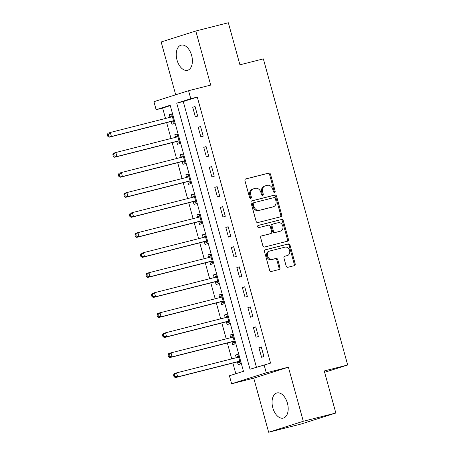<?xml version="1.0" encoding="UTF-8"?>
<svg xmlns="http://www.w3.org/2000/svg" width="455" height="455" viewBox="0 0 455 455"><rect width="100%" height="100%" fill="white"/><g stroke="black" fill="none" stroke-linecap="round" stroke-linejoin="round"><path stroke-width="0.68" d="M274.541 192.363A1.143 0.921 72.4 0 0 275.133 191.037L270.526 174.322A1.632 1.319 72.4 0 0 268.814 173.071L245.819 178.906A1.632 1.319 72.4 0 0 245.763 178.923A1.632 1.319 72.4 0 0 244.978 180.8L249.579 197.515A1.143 0.921 72.4 0 0 251.37 197.066L250.773 194.899A5.221 4.214 72.4 0 1 253.281 188.882A5.221 4.214 72.4 0 1 253.475 188.831L255.392 188.342A5.221 4.214 72.4 0 1 260.863 192.34L261.46 194.501A1.143 0.921 72.4 0 0 263.252 194.052L262.654 191.885A5.221 4.214 72.4 0 1 265.163 185.868A5.221 4.214 72.4 0 1 265.356 185.816L267.273 185.327A5.221 4.214 72.4 0 1 272.75 189.325L273.341 191.487A1.143 0.921 72.4 0 0 274.541 192.363M274.064 192.334A1.143 0.921 72.4 0 0 274.194 191.333L269.593 174.618A1.632 1.319 72.4 0 0 267.881 173.366L245.501 179.048M250.295 198.363A1.143 0.921 72.4 0 0 250.432 197.362L249.835 195.195L250.773 194.899M262.177 195.349A1.143 0.921 72.4 0 0 262.313 194.348L261.716 192.181L262.654 191.885M287.429 403.21A12.973 7.655 -104.2 0 0 276.936 392.949A12.973 7.655 -104.2 0 0 272.818 407.839A12.973 7.655 -104.2 0 0 283.311 418.099A12.973 7.655 -104.2 0 0 287.429 403.21M191.629 55.413A12.973 7.655 -104.2 0 0 181.136 45.153A12.973 7.655 -104.2 0 0 177.023 60.043A12.973 7.655 -104.2 0 0 187.517 70.303A12.973 7.655 -104.2 0 0 191.629 55.413M286.155 266.044A1.632 1.319 72.4 0 0 287.867 267.29L294.317 265.652A1.632 1.319 72.4 0 0 294.379 265.635A1.632 1.319 72.4 0 0 295.164 263.758L290.051 245.194A1.632 1.319 72.4 0 0 288.339 243.943L265.339 249.778A1.632 1.319 72.4 0 0 265.282 249.795A1.632 1.319 72.4 0 0 264.497 251.678L269.61 270.242A1.632 1.319 72.4 0 0 271.322 271.487L279.114 269.514A1.632 1.319 72.4 0 0 279.177 269.496A1.632 1.319 72.4 0 0 279.962 267.614L277.772 259.668A1.632 1.319 72.4 0 0 276.06 258.423L272.192 259.401A4.368 3.526 72.4 0 1 267.648 256.159A4.368 3.526 72.4 0 1 269.718 251.029A4.368 3.526 72.4 0 1 269.878 250.984L285.018 247.145A4.368 3.526 72.4 0 1 289.562 250.386A4.368 3.526 72.4 0 1 287.492 255.517A4.368 3.526 72.4 0 1 287.332 255.562L284.813 256.199A1.632 1.319 72.4 0 0 284.75 256.216A1.632 1.319 72.4 0 0 283.965 258.099L286.155 266.044M264.059 364.779L266.272 372.793L231.623 383.77L229.417 375.756L243.465 371.308L170.176 105.253L156.133 109.7L153.926 101.687L188.569 90.71L190.776 98.724L176.733 103.177L250.017 369.233L270.571 363.13L197.288 97.074L190.776 98.724M188.569 90.71L210.699 85.096L195.798 31.003L228.336 22.75L239.927 64.82L263.354 58.877L347.677 365.001L324.25 370.944L335.836 413.021L303.297 421.273L288.396 367.179L266.272 372.793M280.843 216.728A1.632 1.319 72.4 0 0 280.9 216.711A1.632 1.319 72.4 0 0 281.685 214.828L276.572 196.264A1.632 1.319 72.4 0 0 274.86 195.019L251.865 200.854A1.632 1.319 72.4 0 0 251.803 200.871A1.632 1.319 72.4 0 0 251.018 202.748L256.131 221.312A1.632 1.319 72.4 0 0 257.843 222.563L280.843 216.728M283.311 220.732L288.424 239.296A1.632 1.319 72.4 0 1 287.64 241.173A1.632 1.319 72.4 0 1 287.577 241.19L264.582 247.025A1.632 1.319 72.4 0 1 262.871 245.774L260.681 237.828A1.632 1.319 72.4 0 1 261.466 235.952A1.632 1.319 72.4 0 1 261.528 235.935L270.856 233.569A1.632 1.319 72.4 0 0 270.913 233.551A1.632 1.319 72.4 0 0 271.698 231.669L270.247 226.402A1.632 1.319 72.4 0 0 268.535 225.151L258.827 227.614A1.143 0.921 72.4 0 1 258.218 225.413L281.599 219.481A1.632 1.319 72.4 0 1 283.311 220.732L282.373 221.028L287.486 239.592L288.424 239.296M335.836 413.021L301.193 423.997L268.649 432.25L303.297 421.273M195.798 31.003L161.155 41.979L175.698 94.788M197.288 97.074L183.24 101.522L256.421 367.202M192.704 107.238L195.354 116.855L197.692 116.11L195.047 106.498L192.704 107.238L195.081 106.635M198.221 127.275L200.871 136.887L203.214 136.147L200.564 126.53L198.221 127.275L200.604 126.666M203.743 147.306L206.388 156.924L208.731 156.184L206.081 146.567L203.743 147.306L206.121 146.703M209.26 167.343L211.911 176.955L214.248 176.216L211.603 166.598L209.26 167.343L211.638 166.74M214.777 187.375L217.427 196.992L219.771 196.253L217.12 186.635L214.777 187.375L217.154 186.772M220.294 207.412L222.944 217.024L225.288 216.284L222.637 206.667L220.294 207.412L222.677 206.809M225.816 227.443L228.461 237.061L230.804 236.321L228.154 226.704L225.816 227.443L228.194 226.84M231.333 247.48L233.984 257.098L236.321 256.353L233.677 246.735L231.333 247.48L233.711 246.877M236.85 267.512L239.501 277.129L241.844 276.39L239.194 266.772L236.85 267.512L239.233 266.909M242.373 287.549L245.017 297.166L247.361 296.421L244.71 286.804L242.373 287.549L244.75 286.946M247.89 307.58L250.54 317.198L252.878 316.458L250.227 306.841L247.89 307.58L250.267 306.977M253.407 327.617L256.057 337.235L258.394 336.49L255.75 326.872L253.407 327.617L255.784 327.014M258.923 347.648L261.574 357.266L263.917 356.527L261.267 346.909L258.923 347.648L261.306 347.046M170.284 105.628L162.64 108.051L165.512 118.471M166.649 122.611L171.029 138.502M172.172 142.648L176.546 158.539M177.689 162.68L182.068 178.57M183.206 182.717L187.585 198.607M188.728 202.748L193.102 218.639M194.245 222.785L198.619 238.676M199.762 242.816L204.141 258.707M205.279 262.853L209.658 278.744M210.801 282.885L215.175 298.776M216.318 302.922L220.692 318.813M221.835 322.959L226.215 338.844M227.352 342.99L231.731 358.881M232.875 363.027L235.821 373.726M171.228 121.661L171.944 124.272L174.288 123.527L171.637 113.915L169.294 114.654L170.016 117.259M176.745 141.698L177.461 144.303L179.805 143.564L177.154 133.946L174.817 134.691L175.533 137.296M182.262 161.73L182.984 164.34L185.321 163.601L182.671 153.983L180.334 154.723L181.05 157.333M187.784 181.767L188.501 184.372L190.838 183.632L188.194 174.015L185.85 174.76L186.567 177.365M193.301 201.804L194.018 204.409L196.361 203.669L193.711 194.052L191.367 194.791L192.09 197.402M198.818 221.835L199.535 224.44L201.878 223.701L199.227 214.083L196.89 214.828L197.606 217.433M204.335 241.872L205.057 244.477L207.395 243.738L204.744 234.12L202.407 234.86L203.123 237.47M209.857 261.904L210.574 264.514L212.912 263.769L210.267 254.152L207.924 254.897L208.64 257.502M215.374 281.941L216.091 284.546L218.434 283.806L215.784 274.189L213.44 274.928L214.163 277.539M220.891 301.972L221.608 304.583L223.951 303.838L221.301 294.22L218.963 294.965L219.68 297.57M226.408 322.009L227.13 324.614L229.468 323.875L226.823 314.257L224.48 314.997L225.197 317.607M231.931 342.041L232.647 344.651L234.99 343.906L232.34 334.288L229.997 335.034L230.713 337.638M237.447 362.078L238.164 364.683L240.507 363.943L237.857 354.326L235.514 355.065L236.236 357.675M324.625 372.309L347.677 365.001M288.396 367.179L253.754 378.156L268.649 432.25M253.754 378.156L231.623 383.77M162.64 108.051L156.133 109.7M183.24 101.522L176.733 103.177M169.294 114.654L171.677 114.051M174.817 134.691L177.194 134.083M180.334 154.723L182.711 154.12M185.85 174.76L188.228 174.157M191.367 194.791L193.75 194.188M196.89 214.828L199.267 214.225M202.407 234.86L204.784 234.257M207.924 254.897L210.301 254.294M213.44 274.928L215.824 274.325M218.963 294.965L221.34 294.362M224.48 314.997L226.857 314.394M229.997 335.034L232.38 334.431M235.514 355.065L237.897 354.462M264.418 186.112A5.221 4.214 72.4 0 0 264.23 186.169A5.221 4.214 72.4 0 0 261.716 192.181M252.536 189.126A5.221 4.214 72.4 0 0 252.349 189.183A5.221 4.214 72.4 0 0 249.835 195.195M280.223 216.881A1.632 1.319 72.4 0 0 280.752 215.13L275.639 196.566A1.632 1.319 72.4 0 0 273.927 195.314L251.547 200.991M275.258 198.448A1.143 0.921 72.4 0 0 274.064 197.578L253.879 202.697A1.143 0.921 72.4 0 0 253.287 204.028L253.913 206.308A5.221 4.214 72.4 0 0 259.39 210.301L273.188 206.803A5.221 4.214 72.4 0 0 273.381 206.746A5.221 4.214 72.4 0 0 275.889 200.735L275.258 198.448M253.793 202.725L252.94 202.993A1.143 0.921 72.4 0 0 252.349 204.323L253.287 204.028M273.381 206.746L272.443 207.048A5.221 4.214 72.4 0 1 272.249 207.099L258.451 210.602A5.221 4.214 72.4 0 1 252.98 206.604L252.349 204.323M286.963 241.349A1.632 1.319 72.4 0 0 287.486 239.592M261.21 236.077L269.917 233.864A1.632 1.319 72.4 0 0 269.98 233.847A1.632 1.319 72.4 0 0 270.037 233.825M257.957 225.538L281.599 219.481M280.53 231.112A4.368 3.526 72.4 0 0 280.689 231.066A4.368 3.526 72.4 0 0 282.76 225.936A4.368 3.526 72.4 0 0 278.215 222.694L272.881 224.048A1.632 1.319 72.4 0 0 272.818 224.065A1.632 1.319 72.4 0 0 272.033 225.947L273.489 231.22A1.632 1.319 72.4 0 0 275.201 232.465L279.598 231.407A4.368 3.526 72.4 0 0 279.757 231.362A4.368 3.526 72.4 0 0 279.91 231.311M272.761 224.087L271.942 224.343A1.632 1.319 72.4 0 0 271.885 224.361A1.632 1.319 72.4 0 0 271.1 226.243L272.033 225.947M279.598 231.407L274.263 232.761A1.632 1.319 72.4 0 1 272.551 231.515L271.1 226.243M282.373 221.028A1.632 1.319 72.4 0 0 280.661 219.776M286.713 255.755A4.368 3.526 72.4 0 1 286.559 255.812A4.368 3.526 72.4 0 1 286.4 255.858L284.489 256.341M268.939 251.279A4.368 3.526 72.4 0 0 268.78 251.325A4.368 3.526 72.4 0 0 266.71 256.455A4.368 3.526 72.4 0 0 271.26 259.697L272.192 259.401M278.5 269.667A1.632 1.319 72.4 0 0 279.023 267.91L276.833 259.964A1.632 1.319 72.4 0 0 275.121 258.719L271.26 259.697M293.702 265.811A1.632 1.319 72.4 0 0 294.226 264.054L289.113 245.49A1.632 1.319 72.4 0 0 287.401 244.238L265.02 249.92M172.354 116.52L172.212 116.645A1.661 1.342 -107.6 0 1 171.819 116.867A1.661 1.342 -107.6 0 1 171.757 116.884L110.32 132.468L111.424 136.477L109.086 137.217L170.523 121.633A1.661 1.342 -107.6 0 1 171.04 121.621L173.929 122.241M172.07 115.479L169.908 117.35M108.7 135.926L108.262 134.322L107.323 134.617L107.767 136.221L108.7 135.926L111.424 136.477L172.86 120.888A1.661 1.342 -107.6 0 1 173.378 120.882L173.565 120.922M107.323 134.617L107.983 133.213L110.32 132.468L108.262 134.322M109.086 137.217L107.767 136.221M177.871 136.557L177.729 136.676A1.661 1.342 -107.6 0 1 177.336 136.898A1.661 1.342 -107.6 0 1 177.279 136.915L115.843 152.505L116.946 156.509L114.603 157.254L176.039 141.664A1.661 1.342 -107.6 0 1 176.557 141.659L179.446 142.273M177.587 135.516L175.431 137.387M114.222 155.957L113.778 154.359L112.84 154.655L113.284 156.258L114.222 155.957L116.946 156.509L178.383 140.925A1.661 1.342 -107.6 0 1 178.9 140.919L179.088 140.959M112.84 154.655L113.5 153.244L115.843 152.505L113.778 154.359M114.603 157.254L113.284 156.258M183.393 156.588L183.251 156.713A1.661 1.342 -107.6 0 1 182.859 156.935A1.661 1.342 -107.6 0 1 182.796 156.952L121.36 172.536L122.463 176.546L120.12 177.285L181.556 161.701A1.661 1.342 -107.6 0 1 182.074 161.69L184.969 162.31M183.103 155.547L180.948 157.419M119.739 175.994L119.295 174.39L118.363 174.686L118.8 176.29L119.739 175.994L122.463 176.546L183.9 160.956A1.661 1.342 -107.6 0 1 184.417 160.951L184.605 160.99M118.363 174.686L119.017 173.281L121.36 172.536L119.295 174.39M120.12 177.285L118.8 176.29M188.91 176.625L188.768 176.745A1.661 1.342 -107.6 0 1 188.376 176.967A1.661 1.342 -107.6 0 1 188.313 176.984L126.877 192.573L127.98 196.577L125.643 197.322L187.079 181.733A1.661 1.342 -107.6 0 1 187.596 181.727L190.486 182.341M188.626 175.585L186.465 177.456M125.256 196.025L124.812 194.427L123.879 194.723L124.317 196.327L125.256 196.025L127.98 196.577L189.417 180.993A1.661 1.342 -107.6 0 1 189.934 180.988L190.122 181.027M123.879 194.723L124.539 193.312L126.877 192.573L124.812 194.427M125.643 197.322L124.317 196.327M194.427 196.657L194.285 196.782A1.661 1.342 -107.6 0 1 193.893 197.004A1.661 1.342 -107.6 0 1 193.83 197.021L132.394 212.604L133.503 216.614L131.159 217.353L192.596 201.77A1.661 1.342 -107.6 0 1 193.113 201.764L196.003 202.378M194.143 195.616L191.982 197.487M130.773 216.062L130.335 214.459L129.396 214.754L129.84 216.358L130.773 216.062L133.503 216.614L194.933 201.025A1.661 1.342 -107.6 0 1 195.451 201.019L195.639 201.059M129.396 214.754L130.056 213.35L132.394 212.604L130.335 214.459M131.159 217.353L129.84 216.358M199.944 216.694L199.802 216.813A1.661 1.342 -107.6 0 1 199.409 217.035A1.661 1.342 -107.6 0 1 199.353 217.052L137.916 232.642L139.02 236.645L136.676 237.391L198.113 221.801A1.661 1.342 -107.6 0 1 198.63 221.795L201.519 222.41M199.66 215.653L197.504 217.524M136.295 236.094L135.852 234.496L134.913 234.791L135.357 236.395L136.295 236.094L139.02 236.645L200.456 221.062A1.661 1.342 -107.6 0 1 200.974 221.056L201.161 221.096M134.913 234.791L135.573 233.381L137.916 232.642L135.852 234.496M136.676 237.391L135.357 236.395M205.467 236.725L205.324 236.85A1.661 1.342 -107.6 0 1 204.932 237.072A1.661 1.342 -107.6 0 1 204.869 237.089L143.433 252.673L144.536 256.683L142.193 257.422L203.63 241.838A1.661 1.342 -107.6 0 1 204.147 241.832L207.042 242.447M205.177 235.684L203.021 237.555M141.812 256.131L141.368 254.527L140.436 254.823L140.874 256.427L141.812 256.131L144.536 256.683L205.973 241.093A1.661 1.342 -107.6 0 1 206.49 241.087L206.678 241.127M140.436 254.823L141.09 253.418L143.433 252.673L141.368 254.527M142.193 257.422L140.874 256.427M210.983 256.762L210.841 256.882A1.661 1.342 -107.6 0 1 210.449 257.103A1.661 1.342 -107.6 0 1 210.386 257.12L148.95 272.71L150.053 276.714L147.716 277.459L209.152 261.87A1.661 1.342 -107.6 0 1 209.67 261.864L212.559 262.478M210.699 255.721L208.538 257.593M147.329 276.168L146.885 274.564L145.953 274.86L146.391 276.464L147.329 276.168L150.053 276.714L211.49 261.13A1.661 1.342 -107.6 0 1 212.007 261.125L212.195 261.164M145.953 274.86L146.612 273.449L148.95 272.71L146.885 274.564M147.716 277.459L146.391 276.464M216.5 276.794L216.358 276.919A1.661 1.342 -107.6 0 1 215.966 277.14A1.661 1.342 -107.6 0 1 215.903 277.158L154.472 292.741L155.576 296.751L153.233 297.49L214.669 281.907A1.661 1.342 -107.6 0 1 215.187 281.901L218.076 282.515M216.216 275.753L214.055 277.624M152.846 296.199L152.408 294.595L151.469 294.891L151.913 296.495L152.846 296.199L155.576 296.751L217.007 281.167A1.661 1.342 -107.6 0 1 217.53 281.156L217.712 281.196M151.469 294.891L152.129 293.486L154.472 292.741L152.408 294.595M153.233 297.49L151.913 296.495M222.023 296.831L221.881 296.95A1.661 1.342 -107.6 0 1 221.483 297.172A1.661 1.342 -107.6 0 1 221.426 297.195L159.989 312.778L161.093 316.782L158.749 317.527L220.186 301.938A1.661 1.342 -107.6 0 1 220.703 301.932L223.598 302.547M221.733 295.79L219.577 297.661M158.368 316.236L157.925 314.632L156.986 314.928L157.43 316.532L158.368 316.236L161.093 316.782L222.529 301.199A1.661 1.342 -107.6 0 1 223.047 301.193L223.234 301.233M156.986 314.928L157.646 313.518L159.989 312.778L157.925 314.632M158.749 317.527L157.43 316.532M227.54 316.862L227.398 316.987A1.661 1.342 -107.6 0 1 227.005 317.209A1.661 1.342 -107.6 0 1 226.943 317.226L165.506 332.81L166.61 336.819L164.272 337.559L225.703 321.975A1.661 1.342 -107.6 0 1 226.22 321.969L229.115 322.584M227.25 315.821L225.094 317.692M163.885 336.268L163.442 334.664L162.509 334.96L162.947 336.563L163.885 336.268L166.61 336.819L228.046 321.236A1.661 1.342 -107.6 0 1 228.564 321.224L228.751 321.264M162.509 334.96L163.163 333.555L165.506 332.81L163.442 334.664M164.272 337.559L162.947 336.563M233.057 336.899L232.914 337.024A1.661 1.342 -107.6 0 1 232.522 337.246A1.661 1.342 -107.6 0 1 232.46 337.263L171.023 352.847L172.126 356.851L169.789 357.596L231.225 342.006A1.661 1.342 -107.6 0 1 231.743 342.001L234.632 342.615M232.772 335.858L230.611 337.729M169.402 356.305L168.964 354.701L168.026 354.997L168.469 356.601L169.402 356.305L172.126 356.851L233.563 341.267A1.661 1.342 -107.6 0 1 234.08 341.261L234.268 341.301M168.026 354.997L168.686 353.586L171.023 352.847L168.964 354.701M169.789 357.596L168.469 356.601M238.574 356.93L238.431 357.056A1.661 1.342 -107.6 0 1 238.039 357.277A1.661 1.342 -107.6 0 1 237.976 357.294L176.546 372.878L177.649 376.888L175.306 377.627L236.742 362.043A1.661 1.342 -107.6 0 1 237.26 362.038L240.149 362.652M238.289 355.89L236.134 357.766M174.919 376.336L174.481 374.732L173.543 375.028L173.986 376.632L174.919 376.336L177.649 376.888L239.085 361.304A1.661 1.342 -107.6 0 1 239.603 361.293L239.791 361.333M173.543 375.028L174.202 373.623L176.546 372.878L174.481 374.732M175.306 377.627L173.986 376.632M274.194 191.333L275.133 191.037M250.432 197.362L251.37 197.066M262.313 194.348L263.252 194.052M267.881 173.366L268.814 173.071M269.593 174.618L270.526 174.322M273.927 195.314L274.86 195.019M275.639 196.566L276.572 196.264M280.752 215.13L281.685 214.828M252.98 206.604L253.913 206.308M258.451 210.602L259.39 210.301M272.249 207.099L273.188 206.803M269.917 233.864L270.856 233.569M272.551 231.515L273.489 231.22M274.263 232.761L275.201 232.465M286.4 255.858L287.332 255.562M275.121 258.719L276.06 258.423M276.833 259.964L277.772 259.668M279.023 267.91L279.962 267.614M287.401 244.238L288.339 243.943M289.113 245.49L290.051 245.194M294.226 264.054L295.164 263.758M170.25 117.265L172.212 116.645M170.523 121.633L172.86 120.888M171.04 121.621L173.378 120.882M175.767 137.302L177.729 136.676M176.039 141.664L178.383 140.925M176.557 141.659L178.9 140.919M181.283 157.333L183.251 156.713M181.556 161.701L183.9 160.956M182.074 161.69L184.417 160.951M186.806 177.37L188.768 176.745M187.079 181.733L189.417 180.993M187.596 181.727L189.934 180.988M192.323 197.402L194.285 196.782M192.596 201.77L194.933 201.025M193.113 201.764L195.451 201.019M197.84 217.439L199.802 216.813M198.113 221.801L200.456 221.062M198.63 221.795L200.974 221.056M203.362 237.47L205.324 236.85M203.63 241.838L205.973 241.093M204.147 241.832L206.49 241.087M208.879 257.507L210.841 256.882M209.152 261.87L211.49 261.13M209.67 261.864L212.007 261.125M214.396 277.539L216.358 276.919M214.669 281.907L217.007 281.167M215.187 281.901L217.53 281.156M219.913 297.576L221.881 296.95M220.186 301.938L222.529 301.199M220.703 301.932L223.047 301.193M225.435 317.607L227.398 316.987M225.703 321.975L228.046 321.236M226.22 321.969L228.564 321.224M230.952 337.644L232.914 337.024M231.225 342.006L233.563 341.267M231.743 342.001L234.08 341.261M236.469 357.675L238.431 357.056M236.742 362.043L239.085 361.304M237.26 362.038L239.603 361.293M264.23 186.169L265.163 185.868M252.349 189.183L253.281 188.882M252.9 203.004L253.833 202.708M269.98 233.847L270.913 233.551M279.757 231.362L280.689 231.066M271.885 224.361L272.818 224.065M286.559 255.812L287.492 255.517M268.78 251.325L269.718 251.029"/></g></svg>
